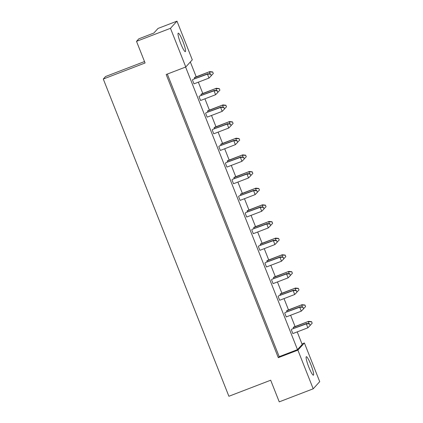 <?xml version="1.0" encoding="UTF-8"?>
<svg xmlns="http://www.w3.org/2000/svg" width="423" height="423" viewBox="0 0 423 423"><rect width="100%" height="100%" fill="white"/><g stroke="black" fill="none" stroke-linecap="round" stroke-linejoin="round"><path stroke-width="0.63" d="M306.241 356.758A9.893 1.412 69 0 0 308.684 366.773A9.893 1.412 69 0 0 313.422 375.175A9.893 1.412 69 0 0 313.506 375.111A9.893 1.412 69 0 0 311.064 365.102A9.893 1.412 69 0 0 306.326 356.7A9.893 1.412 69 0 0 306.241 356.758M178.146 33.227A9.893 1.412 69 0 0 180.589 43.241A9.893 1.412 69 0 0 185.327 51.643A9.893 1.412 69 0 0 185.411 51.58A9.893 1.412 69 0 0 182.969 41.57A9.893 1.412 69 0 0 178.231 33.168A9.893 1.412 69 0 0 178.146 33.227M293.218 327.529L308.616 321.343L293.594 327.111L293.218 327.529L293.594 328.486M291.294 329.644L292.848 333.573L307.87 327.804L306.31 323.875L306.691 323.458L291.669 329.226L306.31 323.875L309.525 323.902L310.149 325.472L309.525 323.902M286.625 310.879L302.022 304.692L287.005 310.466L286.625 310.879L287.005 311.841M284.7 312.994L286.26 316.927L301.276 311.159L299.717 307.225L300.097 306.807L285.081 312.576L299.717 307.225L302.937 307.251L303.555 308.822L302.937 307.251M280.031 294.234L295.428 288.047L280.412 293.816L280.031 294.234L280.412 295.191M278.107 296.343L279.666 300.277L294.683 294.508L293.128 290.575L293.504 290.162L278.487 295.931L293.128 290.575L296.343 290.601L296.967 292.177L296.343 290.601M273.443 277.583L288.84 271.397L273.818 277.165L273.443 277.583L273.818 278.54M271.518 279.698L273.073 283.627L288.095 277.858L286.535 273.93L286.916 273.512L271.894 279.28L286.535 273.93L289.75 273.956L290.374 275.526L289.75 273.956M266.85 260.933L282.247 254.746L267.23 260.52L266.85 260.933L267.23 261.895M264.925 263.048L266.485 266.982L281.501 261.213L279.947 257.279L280.322 256.861L265.306 262.63L279.947 257.279L283.161 257.306L283.78 258.876L283.161 257.306M260.256 244.288L275.653 238.101L260.637 243.87L260.256 244.288L260.637 245.245M258.337 246.398L259.891 250.331L274.908 244.563L273.353 240.629L273.734 240.216L258.712 245.985L273.353 240.629L276.568 240.655L277.192 242.231L276.568 240.655M253.668 227.637L269.065 221.451L254.043 227.22L253.668 227.637L254.043 228.594M251.743 229.752L253.298 233.686L268.319 227.912L266.76 223.984L267.14 223.566L252.124 229.335L266.76 223.984L269.974 224.01L270.598 225.581L269.974 224.01M247.074 210.987L262.471 204.801L247.455 210.575L247.074 210.987L247.455 211.949M245.15 213.102L246.709 217.036L261.726 211.267L260.171 207.333L260.547 206.916L245.53 212.684L260.171 207.333L263.386 207.36L264.01 208.936L263.386 207.36M240.481 194.342L255.878 188.156L240.861 193.924L240.481 194.342L240.861 195.299M238.561 196.452L240.116 200.386L255.132 194.617L253.578 190.683L253.959 190.271L238.937 196.039L253.578 190.683L256.793 190.71L257.417 192.285L256.793 190.71M233.893 177.692L249.29 171.505L234.268 177.274L233.893 177.692L234.273 178.649M231.968 179.807L233.522 183.741L248.544 177.967L246.984 174.038L247.365 173.62L232.349 179.389L246.984 174.038L250.199 174.065L250.823 175.635L250.199 174.065M227.299 161.041L242.696 154.86L227.68 160.629L227.299 161.041L227.68 162.004M225.374 163.156L226.934 167.09L241.951 161.322L240.396 157.388L240.772 156.97L225.755 162.739L240.396 157.388L243.611 157.414L244.235 158.99L243.611 157.414M220.711 144.396L236.108 138.21L221.086 143.979L220.711 144.396L221.086 145.353M218.786 146.506L220.341 150.44L235.362 144.671L233.803 140.737L234.183 140.325L219.162 146.094L233.803 140.737L237.017 140.764L237.641 142.34L237.017 140.764M214.117 127.746L229.515 121.56L214.498 127.328L214.117 127.746L214.498 128.703M212.193 129.861L213.752 133.795L228.769 128.021L227.209 124.092L227.59 123.675L212.573 129.443L227.209 124.092L230.429 124.119L231.048 125.689L230.429 124.119M207.524 111.096L222.921 104.915L207.905 110.683L207.524 111.096L207.905 112.058M205.599 113.211L207.159 117.145L222.175 111.376L220.621 107.442L220.996 107.024L205.98 112.793L220.621 107.442L223.836 107.468L224.46 109.044L223.836 107.468M200.936 94.451L216.333 88.264L201.311 94.033L200.936 94.451L201.311 95.408M199.011 96.566L200.565 100.494L215.587 94.726L214.027 90.792L214.408 90.379L199.386 96.148L214.027 90.792L217.242 90.818L217.866 92.394L217.242 90.818M194.342 77.8L209.739 71.614L194.723 77.383L194.342 77.8L194.723 78.757M192.417 79.915L193.977 83.849L208.994 78.081L207.439 74.147L207.815 73.729L192.798 79.498L207.439 74.147L210.654 74.173L211.273 75.743L210.654 74.173M297.21 331.902L302.186 344.475L297.491 349.636L185.607 67.046M190.334 61.975L196.209 76.812M198.334 82.173L202.802 93.462M204.928 98.823L209.396 110.107M211.516 115.468L215.984 126.757M218.109 132.119L222.577 143.408M224.698 148.769L229.171 160.053M231.291 165.414L235.759 176.703M237.885 182.064L242.353 193.353M244.473 198.715L248.946 209.998M251.066 215.36L255.534 226.649M257.66 232.01L262.128 243.299M264.248 248.661L268.721 259.944M270.842 265.306L275.31 276.594M277.435 281.956L281.903 293.245M284.023 298.601L288.491 309.89M290.617 315.251L295.085 326.54M167.323 74.067L279.206 356.663L278.297 357.662L166.191 74.506L185.782 66.977L170.469 28.309L176.983 21.15L192.291 59.823L185.782 66.977M301.964 343.915L304.401 342.979L319.714 381.646L313.2 388.806L279.243 401.85L270.683 380.219L228.891 396.272L103.286 79.032L145.078 62.979L136.513 41.354L170.469 28.309M313.2 388.806L297.887 350.133L278.297 357.662M136.513 41.354L138.807 38.831L153.829 33.057L158.043 28.426L176.983 21.15M144.513 61.557L105.581 76.515L103.286 79.032M304.401 342.979L297.887 350.133M279.206 356.663L297.491 349.636M213.303 73.512L212.684 71.942L213.303 73.512M210.136 73.988L209.359 72.032L212.573 72.058M211.341 75.532L213.197 73.634M212.684 71.942L209.739 71.614M208.994 78.081L211.273 75.743M210.76 74.057L207.815 73.729M219.897 90.162L219.273 88.592L219.897 90.162M216.724 90.633L215.952 88.682L219.167 88.708M217.935 92.177L219.791 90.279M219.273 88.592L216.333 88.264M215.587 94.726L217.866 92.394M217.348 90.702L214.408 90.379M226.49 106.813L225.866 105.237L226.49 106.813M223.318 107.283L222.546 105.327L225.76 105.353M224.523 108.827L226.384 106.929M225.866 105.237L222.921 104.915M239.672 140.108L239.048 138.538L239.672 140.108M236.499 140.579L235.727 138.628L238.942 138.654M237.71 142.123L239.566 140.225M239.048 138.538L236.108 138.21M252.854 173.404L252.23 171.833L252.854 173.404M249.686 173.879L248.909 171.923L252.124 171.95M250.892 175.423L252.748 173.52M252.23 171.833L249.29 171.505M266.035 206.704L265.417 205.129L266.035 206.704M262.868 207.175L262.091 205.218L265.311 205.245M264.074 208.719L265.93 206.821M265.417 205.129L262.471 204.801M222.175 111.376L224.46 109.044M223.941 107.352L220.996 107.024M235.362 144.671L237.641 142.34M237.123 140.648L234.183 140.325M248.544 177.967L250.823 175.635M250.31 173.948L247.365 173.62M261.726 211.267L264.01 208.936M263.492 207.244L260.547 206.916M233.078 123.458L232.454 121.887L233.078 123.458M229.911 123.934L229.134 121.977L232.349 122.004M231.117 125.478L232.973 123.574M232.454 121.887L229.515 121.56M246.265 156.759L245.641 155.183L246.265 156.759M243.093 157.229L242.321 155.273L245.536 155.299M244.298 158.773L246.154 156.875M245.641 155.183L242.696 154.86M259.447 190.054L258.823 188.484L259.447 190.054M256.275 190.524L255.503 188.573L258.717 188.6M257.485 192.068L259.341 190.17M258.823 188.484L255.878 188.156M272.629 223.349L272.005 221.779L272.629 223.349M269.456 223.825L268.684 221.869L271.899 221.895M270.667 225.369L272.523 223.466M272.005 221.779L269.065 221.451M228.769 128.021L231.048 125.689M230.535 124.002L227.59 123.675M241.951 161.322L244.235 158.99M243.717 157.298L240.772 156.97M255.132 194.617L257.417 192.285M256.898 190.593L253.959 190.271M268.319 227.912L270.598 225.581M270.08 223.894L267.14 223.566M274.908 244.563L277.192 242.231M276.674 240.539L273.734 240.216M288.095 277.858L290.374 275.526M289.855 273.84L286.916 273.512M301.276 311.159L303.555 308.822M303.042 307.135L300.097 306.807M281.501 261.213L283.78 258.876M283.267 257.189L280.322 256.861M294.683 294.508L296.967 292.177M296.449 290.485L293.504 290.162M307.87 327.804L310.149 325.472M309.631 323.785L306.691 323.458M279.222 240L278.598 238.424L279.222 240M276.05 240.47L275.278 238.514L278.493 238.546M277.261 242.014L279.117 240.116M278.598 238.424L275.653 238.101M292.404 273.295L291.78 271.725L292.404 273.295M289.232 273.771L288.46 271.815L291.674 271.841M290.442 275.31L292.298 273.411M291.78 271.725L288.84 271.397M305.586 306.596L304.962 305.02L305.586 306.596M302.419 307.066L301.641 305.11L304.856 305.136M303.624 308.61L305.48 306.712M304.962 305.02L302.022 304.692M285.811 256.65L285.192 255.074L285.811 256.65M282.643 257.121L281.866 255.164L285.081 255.191M283.849 258.665L285.705 256.766M285.192 255.074L282.247 254.746M298.998 289.945L298.374 288.37L298.998 289.945M295.825 290.416L295.053 288.46L298.268 288.486M297.031 291.96L298.892 290.062M298.374 288.37L295.428 288.047M312.179 323.241L311.555 321.67L312.179 323.241M309.007 323.711L308.235 321.76L311.45 321.787M310.218 325.255L312.074 323.357M311.555 321.67L308.616 321.343"/></g></svg>
